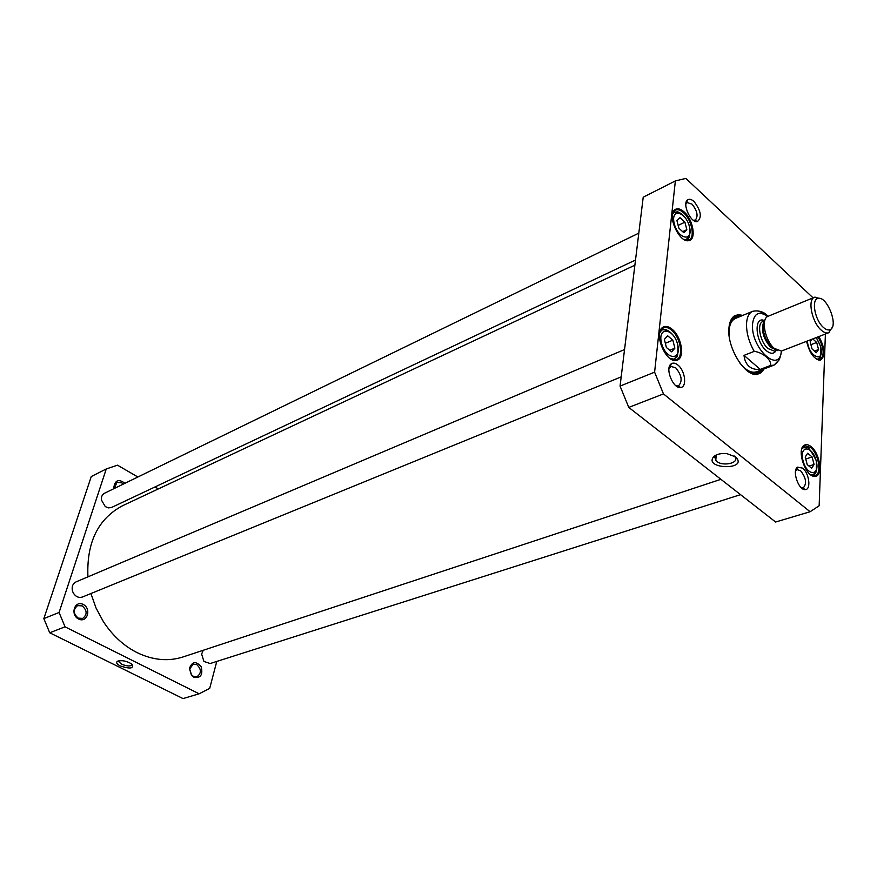 <?xml version="1.0" encoding="UTF-8"?>
<svg xmlns="http://www.w3.org/2000/svg" width="877" height="877" viewBox="0 0 877 877"><rect width="100%" height="100%" fill="white"/><g stroke="black" fill="none" stroke-linecap="round" stroke-linejoin="round"><path stroke-width="1.32" d="M720.916 479.324L183.074 656.939C168.176 661.707 152.751 660.217 136.801 652.488C123.514 645.691 112.344 635.354 103.289 621.497L96.042 608.013L90.912 593.532M87.93 576.847C86.461 542.424 98.081 518.68 122.813 505.601L634.882 265.194M714.843 457.597L715.961 458.276M767.967 316.301C765.457 313.067 761.773 311.269 756.917 310.886L756.752 310.951M770.412 365.512L760.227 369.403C755.667 369.809 751.94 368.8 749.046 366.345C746.195 363.845 744.518 360.195 744.014 355.382L754.22 351.37C762.957 352.346 772.264 360.557 770.412 365.512L774.073 365.106L778.842 360.052M820.609 298.651L814.547 297.248C807.3 299.331 811.817 322.067 821.157 330.059C824.007 332.624 826.518 333.523 828.688 332.756L832.12 327.57M823.317 327.34C814.897 320.116 811.115 299.55 817.945 298.476C826.715 295.286 838.872 325.827 830.311 329.533C828.348 330.497 826.024 329.763 823.317 327.34M828.688 332.756L781.44 351.041L774.27 348.366C765.172 340.901 760.776 319.403 767.671 316.454L814.547 297.248M765.292 319.228L763.527 322.352C762.179 331.616 765.084 340.177 772.275 348.048L777.8 350.657M744.014 355.382L760.227 369.403M812.793 338.917L816.684 342.468L818.57 349.506L816.268 352.74L812.047 348.914L810.14 341.833L812.058 339.202M672.845 340.155L674.862 348.18L671.65 351.863L666.388 347.489L664.371 339.41L667.616 335.759L672.845 340.155L665.336 343.291M684.904 222.166L686.834 229.664L683.83 232.712L678.875 228.217L676.945 220.675L679.971 217.66L684.904 222.166L678.151 225.411M812.102 456.961L814.086 464.448L811.642 468.274L807.202 464.569L805.207 457.038L807.673 453.245L812.102 456.961L805.733 459.033M825.4 334.027L819.151 505.766L810.107 511.74L663.472 393.905L654.604 372.166L675.367 180.925L685.847 178.415L813.078 297.851M742.83 315.369L738.094 314.635L734.038 316.169C731.133 318.395 729.434 322.33 728.93 327.987C726.726 347.281 745.011 377.033 757.213 374.358L761.203 372.692L764.141 368.899M677.866 364.996C675.323 362.968 673.108 362.585 671.234 363.845C664.623 367.869 673.043 389.059 680.607 387.459C687.272 387.185 685.2 370.565 677.866 364.996M672.078 329.215C668.395 326.233 665.204 325.652 662.53 327.505C653.431 333.249 665.61 362.782 676.09 360.37C685.233 359.844 682.229 337.119 672.078 329.215M806.61 341.317C809.339 352.817 813.845 359.121 820.127 360.217C825.75 356.588 825.345 348.695 818.899 336.549M811.192 446.733C808.572 444.584 806.27 444.08 804.286 445.231C796.064 449.342 805.853 477.801 814.996 476.299C823.218 476.43 820.225 453.683 811.192 446.733M684.159 211.96C680.409 208.671 677.263 207.948 674.731 209.822C666.663 215.391 679.522 243.422 688.84 240.627C696.59 239.739 693.279 219.776 684.159 211.96M802.63 468.154L797.675 467.134C791.646 470.105 798.585 490.627 805.272 489.585C811.313 489.739 809.23 473.12 802.63 468.154M694.047 201.524C691.427 199.2 689.245 198.673 687.502 199.967C681.911 203.826 690.999 223.525 697.445 221.541C702.126 217.288 700.997 210.623 694.047 201.524M675.367 180.925L643.214 197.193L620.061 386.099L628.765 407.41L775.619 522.012L810.107 511.74M682.657 231.649L686.834 229.664M810.907 344.694L816.684 342.468M814.437 351.085L818.57 349.506M669.754 350.285L674.862 348.18M809.011 466.082L814.086 464.448M729.554 323.909L733.764 317.025L735.408 316.093L741.471 315.939M762.76 369.425L758.265 373.481L756.423 373.931L748.64 371.826M756.544 373.909L758.956 371.497M737.272 317.046L733.863 316.948M795.549 470.982L797.094 469.644L800.569 470.708C806.116 477.855 807.015 483.578 803.266 487.886L801.205 487.7M685.847 204.155L687.228 202.576L692.019 204.144C697.325 210.853 698.421 216.17 695.308 220.105L693.236 220.193M668.932 368.822L671.004 366.476L675.685 367.77C681.736 375.148 682.712 381.122 678.634 385.705L675.52 385.409M672.462 214.448L675.367 210.14C677.713 209.121 680.442 209.998 683.545 212.76C691.723 219.787 695.329 237.557 689.004 239.925L683.917 239.454M659.636 333.03L663.352 327.779C665.764 326.847 668.449 327.603 671.431 330.048C680.486 337.119 683.972 357.224 676.474 359.603L670.149 358.518M801.786 449.013L804.79 445.659L810.589 447.478C818.723 453.76 822.067 474.139 815.139 475.663L810.644 474.742M818.033 336.889C824.051 347.709 824.753 355.284 820.127 359.625L816.377 359.121M734.093 455.919L734.641 456.478C740.868 463.253 720.971 467.277 715.796 460.37L714.887 457.301L716.849 454.724M735.562 456.906L727.022 453.683C721.42 453.102 717.079 454.012 714.01 456.391C702.126 469.327 749.572 470.565 735.562 456.906M663.472 393.905L628.765 407.41M654.604 372.166L620.061 386.099M738.741 317.068L735.299 317.441L733.172 318.592L729.434 324.479M748.158 371.497L754.911 373.196L760.008 370.478M735.715 318.34C730.629 320.5 728.469 326.551 729.236 336.472M739.76 362.914C746.031 370.653 751.753 373.558 756.939 371.629M740.55 494.65L210.173 663.538L203.924 661.444L201.633 654.089L203.223 650.285M621.19 376.88L82.427 597.007C78.766 598.114 75.718 596.777 73.295 593.005L72.517 591.153C71.519 586.779 72.692 583.687 76.058 581.879L624.534 349.561M635.518 260.02L111.642 507.432L108.496 507.904L105.251 506.588L101.37 499.912C101.151 496.744 102.225 494.507 104.571 493.214L638.807 233.15M216.772 661.444L209.691 688.401L199.123 693.795L183.03 698.585L49.715 632.777L43.85 618.603L91.274 476.54L106.26 468.954L117.507 465.172L137.864 477M132.142 664.349C130.969 666.509 127.45 666.465 121.585 664.229L118.669 661.554L118.877 660.754L118.669 661.554M120.27 665.972C130.421 669.206 134.247 668.548 131.747 664.021C126.661 660.962 121.936 660.019 117.573 661.181C115.797 662.431 116.696 664.032 120.27 665.972M199.123 693.795L65.03 626.825L59.088 612.464L106.26 468.954M49.715 632.777L65.03 626.825M154.999 486.965L158.353 488.917M124.929 483.304C118.801 478.721 115.117 480.037 113.857 487.25L114.065 488.588M193.894 677.329C200.669 678.327 203.102 674.808 201.173 666.783C196.042 660.819 192.129 661.379 189.421 668.471L191.504 675.389L193.894 677.329M78.568 619.009C87.163 623.415 91.8 608.737 83.227 604.45C74.688 599.945 69.886 614.689 78.568 619.009M78.239 618.121C73.142 613.637 72.934 609.46 77.614 605.601L82.153 605.886C87.24 610.403 87.426 614.58 82.69 618.417L78.239 618.121M114.339 488.456L116.86 482.449L121.618 482.788L123.273 484.104M193.466 676.419L191.46 674.786L189.717 668.987L193.148 664.185L196.678 664.536C201.502 669.096 201.589 673.174 196.941 676.77L193.466 676.419M43.85 618.603L59.088 612.464M731.758 319.973L752.652 311.302C749.133 312.881 747.105 316.772 746.579 322.966C746.195 332.197 748.75 341.657 754.22 351.37M781.352 351.063C779.401 374.819 750.252 347.665 752.587 323.723C754.176 313.023 759.175 310.611 767.583 316.498M764.295 320.522C753.65 315.797 755.261 341.668 766.312 350.657C770.719 354.22 774.018 354.144 776.189 350.405M764.689 320.949L763.538 322.341C761.017 330.607 763.439 338.982 770.784 347.445L776.189 349.813M775.838 350.285L774.797 351.249L767.978 348.542C760.063 342.085 756.555 323.372 762.858 321.53L762.694 320.872L764.119 320.85M816.268 337.568L820.543 346.262C825.498 363.977 808.408 357.356 807.421 341M677.636 344.486C681.977 361.192 665.731 360.096 661.521 343.126C657.279 326.189 673.58 327.845 677.636 344.486M689.421 226.573C693.564 242.205 678.305 239.629 674.292 223.778C670.236 207.959 685.54 211.017 689.421 226.573M816.158 460.655C820.412 476.244 807.224 476.682 803.069 460.842C798.881 445.056 812.146 445.099 816.158 460.655M677.68 212.059L672.988 212.826M685.474 240.079L689.048 236.878M817.178 359.493L819.776 357.553M666.432 329.971L661.872 329.741L660.469 330.673M672.396 359.603L674.04 359.263L677.11 355.865M806.5 447.698L802.334 447.818M811.839 475.367L815.237 473.032M736.91 317.079L733.665 317.101M756.292 373.942L758.671 371.727M735.836 317.277L732.821 317.836M755.185 373.986L757.75 372.319M752.937 373.174L774.073 365.106L777.702 361.949C778.491 359.318 778.908 363.374 781.714 350.953M752.652 311.302C755.93 310.743 757.827 310.754 758.331 311.324C759.942 312.497 758.068 309.493 767.923 316.323M817.945 298.476L815.029 297.095M830.311 329.533L829.149 332.547M685.759 240.155L686.636 239.739C687.974 236.351 690.429 242.545 689.541 226.606C686.274 214.788 677.285 211.061 676.858 211.894L673.108 212.552M817.298 359.537L817.879 359.318C819.085 356.61 821.705 361.993 820.631 346.272L816.366 337.535M672.867 359.734L674.04 359.263C675.367 355.887 678.666 362.234 677.768 344.497C674.161 331.298 663.79 328.601 664.481 329.522L660.699 330.245M812.036 475.455L812.826 475.202C813.999 472.001 817.145 479.248 816.257 460.655C810.819 450.022 807.355 445.637 805.853 447.489L802.444 447.632M756.423 373.931L757.213 374.358M733.764 317.025L734.038 316.169M801.918 488.314L802.773 488.04M795.757 470.083L796.601 469.809M694.014 220.719L694.836 220.324M685.946 203.201L686.757 202.806M676.847 386.406L677.998 385.957M669.217 367.189L670.368 366.729M694.748 220.291L697.445 221.541M686.724 202.894L687.502 199.967M802.696 487.996L805.272 489.585M796.568 469.886L797.675 467.134M677.888 385.891L680.607 387.459M670.324 366.849L671.234 363.845M688.028 240.243L688.84 240.627M674.501 210.71L674.731 209.822M687.371 240.693L688.171 240.309M673.733 210.94L674.545 210.546M675.268 359.921L676.09 360.37M662.278 328.404L662.53 327.505M674.556 360.381L675.443 360.019M661.444 328.59L662.332 328.206M814.229 475.827L814.996 476.299M803.968 446.053L804.286 445.231M813.538 476.167L814.36 475.904M803.211 446.185L804.012 445.922M819.37 359.811L820.127 360.217M818.745 360.14L819.48 359.866M716.257 455.174L714.01 456.391M716.224 454.988L715.796 460.37M735.299 317.441L736.274 317.178M757.246 372.572L758.145 372.089M191.46 674.786L191.504 675.389"/></g></svg>
